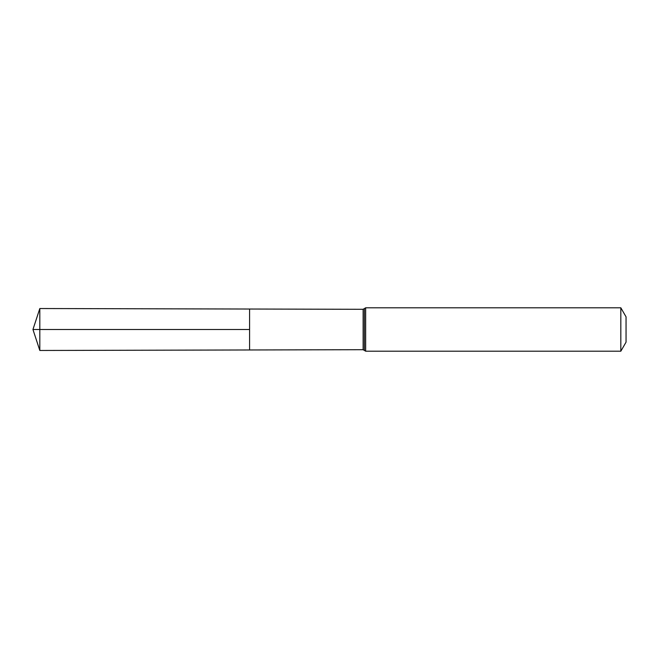 <?xml version="1.0" encoding="UTF-8"?>
<svg xmlns="http://www.w3.org/2000/svg" width="659" height="659" viewBox="0 0 659 659"><rect width="100%" height="100%" fill="white"/><g stroke="black" fill="none" stroke-linecap="round" stroke-linejoin="round"><path stroke-width="0.99" d="M249.58 329.5L249.58 309.03L39.82 308.527L39.82 350.473L249.58 349.97L249.58 309.03L363.125 309.302L363.125 349.698L249.58 349.97L249.58 329.5M620.827 307.802L620.827 351.198L626.05 342.161L626.05 316.839L620.827 307.802L365.663 307.802L363.125 309.302M39.82 350.473L32.95 329.5L249.58 329.5L39.82 329.5M620.827 351.198L365.663 351.198L365.663 307.802M365.663 351.198L364.394 350.448L364.394 308.552M364.394 350.448L363.125 349.698M32.95 329.5L39.82 308.527"/></g></svg>
